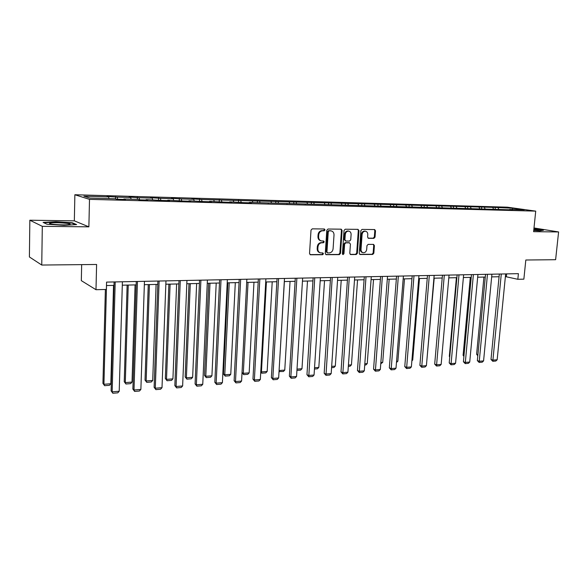<?xml version="1.0" encoding="UTF-8"?>
<svg xmlns="http://www.w3.org/2000/svg" width="588" height="588" viewBox="0 0 588 588"><rect width="100%" height="100%" fill="white"/><g stroke="black" fill="none" stroke-linecap="round" stroke-linejoin="round"><path stroke-width="0.88" d="M325.002 229.901L324.37 228.989L312.235 228.85L311.008 230.143L309.538 253.501L310.413 254.773L322.591 254.722L323.437 253.818L322.834 252.936L320.607 252.884C318.762 252.384 317.836 251.032 317.829 248.834L317.954 246.901C318.336 244.395 319.629 243.028 321.827 242.778L323.371 242.785L324.216 241.889L323.598 240.992L321.438 240.933C319.563 240.441 318.615 239.073 318.6 236.832L318.725 234.884C319.108 232.378 320.401 231.011 322.606 230.775L324.157 230.797L325.002 229.901M320.952 240.808L320.791 240.771C318.909 240.271 317.968 238.904 317.954 236.67L318.079 234.73C318.461 232.223 319.754 230.856 321.952 230.628L323.503 230.643L324.348 229.746L324.032 228.982M310.016 254.604L321.945 254.538L322.783 253.641L322.525 252.928M320.056 252.73L319.96 252.708C318.115 252.208 317.189 250.856 317.182 248.658L317.307 246.725C317.689 244.226 318.983 242.859 321.18 242.609L322.724 242.616L323.562 241.719L323.275 240.984M373.894 238.346L375.034 237.104L375.504 230.805L374.666 229.555L362.032 229.408L360.87 230.658L359.246 253.266L360.062 254.501L372.696 254.442L373.836 253.2L374.402 245.63L373.586 244.395L368.125 244.38L366.971 245.63L366.699 249.4C366.295 251.649 365.133 252.759 363.2 252.715C361.738 252.318 361.003 251.216 361.017 249.415L362.09 234.546C362.473 232.311 363.619 231.209 365.523 231.231C367.037 231.621 367.794 232.738 367.779 234.59L367.603 237.06L368.433 238.309L373.894 238.346L373.204 238.191L374.343 236.949L374.813 230.658L374.321 229.541M42.307 226.336L88.876 226.843L74.338 220.845L29.841 220.221L42.307 226.336L41.748 265.041L96.601 264.475L95.991 289.708L106.377 289.45L106.568 282.1L518.403 273.655L517.837 279.3L523.864 279.153L525.819 260.014L555.616 259.705L558.6 231.951L533.992 227.953M88.876 226.843L89.501 199.361L535.727 211.129L533.61 231.679L558.6 231.951M342.106 230.459L341.224 229.18L328.001 229.026L326.796 230.305L325.282 253.428L326.134 254.685L339.357 254.626L340.54 253.354L342.106 230.459L341.437 230.312L340.915 229.173M345.207 229.217L358.004 229.357L358.989 230.636L357.372 253.274L356.21 254.531L350.617 254.553L349.786 253.31L350.433 244.108L349.434 242.837L345.795 242.829L344.619 244.101L343.951 253.715L343.01 254.597L342.422 253.722L344.024 230.481L345.207 229.217M41.748 265.041L29.4 256.956L29.841 220.221M89.501 199.361L74.867 194.746L507.282 207.174L535.727 211.129M495.14 209.394L495.324 207.439L201.478 199.494L191.864 198.847L193.724 199.281L181.17 198.928L171.446 198.266L173.232 198.7L160.37 198.34L150.521 197.678L152.226 198.112L139.04 197.744L129.073 197.068L130.698 197.509L117.174 197.127L107.082 196.451L108.611 196.884L83.9 196.194L89.993 198.083L115.152 198.766L116.769 199.229L125.516 199.464L123.862 199.001L123.715 199.42M495.324 207.439L512.633 208.233L524.29 209.857L509.583 209.46L512.413 209.857L249.305 202.404L251.436 202.845L243.917 202.647L229.673 201.868L231.731 202.316L224.028 202.11L209.556 201.324L211.54 201.78L203.639 201.566L188.932 200.765L190.843 201.221L182.743 201L167.793 200.192L169.623 200.648L161.318 200.427L146.111 199.604L147.853 200.067L139.327 199.839L137.621 199.376L123.862 199.001M493.677 209.357L492.817 207.674M485.063 208.791L484.372 207.439M479.896 208.99L479.044 207.292M471.106 208.417L470.429 207.049M465.836 208.608L464.983 206.895M456.869 208.027L456.192 206.645M451.481 208.226L450.643 206.491M442.338 207.637L441.669 206.241M436.833 207.829L436.002 206.079M427.498 207.233L426.844 205.822M421.875 207.424L421.052 205.66M412.35 206.822L411.703 205.396M406.837 206.675L406.587 207.02L405.793 205.234M396.878 206.403L396.238 204.962M390.851 206.27L390.197 204.793M381.068 205.976L380.436 204.521M374.901 205.807L374.269 204.345M364.92 205.535L364.295 204.065M358.614 205.366L357.996 203.889M348.412 205.087L347.802 203.602M341.966 204.918L341.356 203.426M331.536 204.631L330.934 203.132M324.944 204.455L324.348 202.948M314.279 204.168L313.691 202.647M307.539 203.985L306.951 202.456M296.631 203.683L296.051 202.147M305.473 203.926L305.253 204.293M289.737 203.499L289.164 201.956M278.572 203.198L278.006 201.647M287.194 203.433L286.981 203.801M271.516 203.007L270.958 201.449M260.094 202.698L259.543 201.125M268.473 202.926L268.268 203.301M252.869 202.5L252.326 200.92M241.183 202.184L240.646 200.596M249.305 202.404L249.106 202.786M233.789 201.985L233.26 200.39M221.816 201.655L221.294 200.052M229.673 201.868L229.482 202.257M214.238 201.456L213.731 199.839M202 201.184L201.478 199.494M209.556 201.324L209.365 201.721M194.224 200.912L193.724 199.281M181.714 200.751L181.17 198.928M188.932 200.765L188.755 201.162M173.71 200.354L173.232 198.7M160.921 200.324L160.37 198.34M167.793 200.192L167.624 200.596M152.689 199.788L152.226 198.112M139.599 199.846L139.04 197.744M146.111 199.604L145.949 200.016M131.131 199.2L130.698 197.509M117.703 199.259L117.174 197.127M109.03 198.604L108.611 196.884M81.666 264.629L81.32 280.645L95.991 289.708M74.338 220.845L74.867 194.746M505.386 276.588L517.837 279.3M106.479 285.548L114.006 285.378M122.297 285.195L136.173 284.879M144.347 284.695L157.782 284.394M165.838 284.217L178.855 283.923M186.8 283.747L199.413 283.46M207.255 283.284L219.478 283.012M227.211 282.835L239.059 282.571M246.695 282.402L258.183 282.144M265.717 281.975L276.86 281.726M284.305 281.556L295.11 281.314M302.452 281.145L312.941 280.91M320.195 280.748L330.375 280.52M337.541 280.358L347.42 280.138M354.49 279.976L364.082 279.763M371.079 279.609L380.392 279.396M387.301 279.241L396.341 279.043M403.17 278.888L411.96 278.69M418.707 278.536L427.241 278.344M433.915 278.197L442.213 278.006M448.806 277.859L456.869 277.683M463.388 277.536L471.223 277.36M477.676 277.213L485.291 277.044M491.671 276.897L499.08 276.735M512.405 209.534L512.633 208.233M498.734 209.166L498.043 207.821M506.628 273.898L506.371 276.566M115.549 198.876L115.608 196.686M137.32 199.369L137.386 197.303M158.554 199.942L158.628 197.906M179.281 200.508L179.355 198.494M199.501 201.052L199.582 199.067M219.243 201.588L219.331 199.626M238.522 202.11L238.618 200.17M257.353 202.625L257.456 200.706M275.75 203.117L275.86 201.228M293.735 203.61L293.846 201.735M311.309 204.087L311.427 202.235M328.501 204.55L328.618 202.72M345.31 205.006L345.435 203.198M361.76 205.455L361.892 203.661M377.856 205.888L377.988 204.117M393.607 206.314L393.747 204.565M409.035 206.733L409.175 204.999M424.132 207.145L424.279 205.425M438.927 207.542L439.074 205.844M453.414 207.939L453.561 206.256M467.614 208.321L467.761 206.66M481.499 208.997L481.682 207.049M64.018 225.344L76.624 224.587L72.346 222.779L55.845 221.705L43.1 222.396L46.981 224.234L64.018 225.344M533.735 230.445L539.88 230.841L543.51 230.224L533.911 228.747M72.331 223.256L72.346 222.779M325.745 254.516L338.695 254.45L339.871 253.178L341.437 230.312M329.111 230.841L328.273 231.738L326.935 252.017L327.531 252.891L329.265 252.899C331.434 252.642 332.712 251.274 333.087 248.805L334.013 235.002C334.006 232.745 333.065 231.378 331.176 230.9L328.457 230.694L327.612 231.584L328.273 231.738M327.42 252.862L326.281 251.833L327.612 231.584M328.457 230.694L330.074 230.709M350.228 254.383L355.534 254.354L356.695 253.097L358.305 230.489L357.805 229.357M349.044 242.719L345.127 242.668L343.951 243.932L343.282 253.538L343.951 253.715M342.65 254.398L343.282 253.538M351.102 234.524C351.109 232.657 350.338 231.525 348.787 231.128C346.839 231.099 345.671 232.216 345.281 234.48L344.913 239.786L345.92 241.058L349.559 241.065L350.735 239.808L351.102 234.524M348.427 231.047L348.118 230.981C346.17 230.952 345.002 232.069 344.612 234.318L345.281 234.48M345.634 241.014L344.245 239.625L344.612 234.318M368.073 238.162L373.204 238.191M365.119 231.143L364.832 231.084C362.936 231.062 361.789 232.164 361.399 234.391L362.09 234.546M362.84 252.619L362.524 252.539C361.054 252.142 360.326 251.047 360.334 249.239L361.399 234.391M359.68 254.332L372.006 254.266L373.145 253.024L373.711 245.461L373.262 244.387M105.377 289.48L102.937 383.376L103.929 384.287L106.516 285.548M113.535 285.393L110.838 383.743L109.449 385.309L104.62 385.691L102.937 383.376M104.62 385.691L103.929 384.287L110.838 383.743M122.4 281.77L119.217 391.24L112.154 391.829L111.103 390.858L112.852 393.254L112.154 391.829L115.204 281.917M114.101 281.946L111.103 390.858M119.217 391.24L117.784 392.835L112.852 393.254M69.634 224.432C73.618 223.359 53.471 222.036 50.083 223.153L49.723 223.308C47.702 224.3 64.379 225.417 68.899 224.594L69.634 224.432M43.784 222.727L55.963 222.051L71.957 223.095L75.617 224.653M533.742 230.378L538.263 230.386C539.071 230.136 537.601 229.783 533.845 229.335M533.882 228.989L542.731 230.356M127.133 285.084L124.237 381.715L125.295 382.612L128.235 285.062M135.086 284.908L132.028 382.082L130.646 383.626L125.935 384.001L124.237 381.715M125.935 384.001L125.295 382.612L132.028 382.082M148.264 284.607L145.03 380.091L146.147 380.973L149.425 284.585M156.107 284.438L152.718 380.451L151.337 381.98L146.743 382.347L145.03 380.091M146.743 382.347L146.147 380.973L152.718 380.451M144.457 281.321L140.877 389.432L133.99 390.006L132.881 389.065L134.637 391.417L133.99 390.006L137.445 281.461M136.276 281.49L132.881 389.065M140.877 389.432L139.452 391.013L134.637 391.417M165.963 280.88L162.009 387.676L155.291 388.234L154.122 387.308L155.886 389.631L155.291 388.234L159.127 281.02M157.9 281.042L154.122 387.308M162.009 387.676L160.583 389.234L155.886 389.631M168.881 284.144L165.338 378.503L166.5 379.37L170.101 284.122M176.62 283.975L172.923 378.863L171.542 380.377L167.051 380.73L165.338 378.503M167.051 380.73L166.5 379.37L172.923 378.863M189.013 283.695L185.169 376.959L186.374 377.812L190.284 283.666M196.649 283.526L192.651 377.312L191.276 378.812L186.888 379.157L185.169 376.959M186.888 379.157L186.374 377.812L192.651 377.312M208.666 283.254L204.536 375.445L205.793 376.283L209.989 283.225M216.208 283.085L211.923 375.798L210.548 377.275L206.263 377.621L204.536 375.445M206.263 377.621L205.793 376.283L211.923 375.798M186.94 280.447L182.633 385.956L176.077 386.507L174.849 385.596L176.62 387.889L176.077 386.507L180.273 280.586M178.987 280.616L174.849 385.596M182.633 385.956L181.207 387.499L176.62 387.889M207.402 280.028L202.757 384.28L196.355 384.817L195.084 383.92L196.862 386.184L196.355 384.817L200.898 280.167M199.553 280.189L195.084 383.92M202.757 384.28L201.339 385.809L196.862 386.184M227.365 279.623L222.404 382.648L216.156 383.17L214.833 382.288L216.619 384.523L216.156 383.17L221.022 279.748M219.625 279.778L214.833 382.288M222.404 382.648L220.985 384.155L216.619 384.523M246.864 279.219L241.594 381.046L235.494 381.561L234.12 380.693L235.913 382.898L235.494 381.561L240.661 279.351M239.22 279.381L234.12 380.693M241.594 381.046L240.176 382.545L235.913 382.898M265.894 278.83L260.337 379.488L254.376 379.988L252.965 379.135L254.758 381.318L254.376 379.988L259.845 278.955M258.353 278.984L252.965 379.135M260.337 379.488L258.926 380.965L254.758 381.318M284.482 278.455L278.653 377.966L272.832 378.451L271.377 377.614L273.177 379.767L272.832 378.451L278.572 278.572M277.044 278.602L271.377 377.614M278.653 377.966L277.249 379.422L273.177 379.767M302.644 278.08L296.558 376.474L290.862 376.945L289.369 376.129L291.17 378.253L290.862 376.945L296.874 278.197M295.294 278.227L289.369 376.129M296.558 376.474L295.154 377.922L291.17 378.253M320.394 277.712L314.058 375.019L308.494 375.482L306.958 374.674L308.766 376.776L314.749 277.83M313.139 277.867L306.958 374.674M314.058 375.019L312.662 376.445L308.766 376.776M337.74 277.36L331.176 373.593L325.73 374.041L324.164 373.248L325.972 375.328L332.227 277.47M330.574 277.507L324.164 373.248M331.176 373.593L329.78 375.004L325.972 375.328M354.704 277.014L347.912 372.197L342.591 372.638L340.989 371.859L342.797 373.909L349.309 277.124M347.626 277.161L340.989 371.859M347.912 372.197L346.523 373.601L342.797 373.909M371.293 276.676L364.295 370.837L359.084 371.271L357.453 370.499L359.261 372.527L366.015 276.779M364.303 276.816L357.453 370.499M364.295 370.837L362.906 372.219L359.261 372.527M387.521 276.338L380.318 369.499L375.225 369.925L373.564 369.168L375.372 371.175L382.362 276.448M380.612 276.485L373.564 369.168M380.318 369.499L378.937 370.874L375.372 371.175M403.405 276.015L396.011 368.191L391.02 368.61L389.33 367.86L391.138 369.845L398.348 276.117M396.569 276.154L389.33 367.86M396.011 368.191L394.629 369.551L391.138 369.845M418.943 275.699L411.372 366.912L406.484 367.324L404.772 366.589L406.58 368.551L413.996 275.794M412.195 275.838L404.772 366.589M411.372 366.912L409.998 368.257L406.58 368.551M434.157 275.382L426.41 365.662L421.625 366.059L419.883 365.339L421.692 367.279L429.314 275.485M427.483 275.522L419.883 365.339M426.41 365.662L425.043 366.993L421.692 367.279M449.048 275.081L441.147 364.435L436.458 364.825L434.694 364.112L436.502 366.03L444.308 275.177M442.455 275.213L434.694 364.112M441.147 364.435L439.78 365.758L436.502 366.03M463.638 274.78L455.575 363.237L450.981 363.619L449.203 362.914L451.003 364.81L458.993 274.875M457.119 274.912L449.203 362.914M455.575 363.237L454.223 364.538L451.003 364.81M477.926 274.486L469.724 362.054L465.218 362.428L463.418 361.738L465.218 363.612L473.377 274.581M471.48 274.618L463.418 361.738M469.724 362.054L468.364 363.347L465.218 363.612M227.865 282.821L223.462 373.968L224.77 374.791L229.232 282.791M235.31 282.659L230.761 374.321L229.386 375.783L225.197 376.114L223.462 373.968M225.197 376.114L224.77 374.791L230.761 374.321M242.036 372.564L243.307 373.336L248.04 282.372M253.972 282.24L249.165 372.873L247.798 374.321L243.704 374.644L242.028 372.623M243.704 374.644L243.307 373.336L249.165 372.873M260.778 371.528L261.44 371.91L266.415 281.961M272.215 281.828L267.165 371.462L265.798 372.888L261.792 373.211L260.741 372.145M261.792 373.211L261.44 371.91L267.165 371.462M279.094 370.477L284.379 281.556M290.046 281.424L284.761 370.08L283.401 371.491L279.028 371.55M279.484 371.807L279.168 370.521L284.761 370.08M307.487 281.035L301.982 368.727L300.622 370.124L296.933 370.418M297.014 369.117L301.982 368.727M324.539 280.652L318.821 367.404L317.469 368.786L314.448 369.029M314.536 367.735L318.821 367.404M341.224 280.278L335.307 366.103L333.955 367.478L331.581 367.669M331.669 366.39L335.307 366.103M357.548 279.91L351.448 364.839L350.095 366.199L348.331 366.339M348.419 365.075L351.448 364.839M373.527 279.55L367.243 363.597L365.898 364.942L364.722 365.038M364.817 363.788L367.243 363.597M389.175 279.197L382.715 362.377L380.767 363.759M380.862 362.524L382.715 362.377M404.493 278.859L397.87 361.186L396.466 362.517M396.562 361.289L397.87 361.186M419.494 278.521L412.717 360.025L411.872 360.848M411.938 360.084L412.717 360.025M434.194 278.19L426.969 359.172M456.398 277.69L449.328 356.35L449.776 356.519M449.739 356.953L449.328 356.35M470.297 277.382L463.101 355.277L463.983 355.6M463.903 356.46L463.101 355.277M491.928 274.199L483.579 360.9L479.169 361.267L477.346 360.591L479.146 362.443L487.474 274.295M485.548 274.331L477.346 360.591M483.579 360.9L482.233 362.186L479.146 362.443M483.924 277.073L476.611 354.219L477.904 354.696M477.801 355.806L476.611 354.219M505.651 273.92L497.169 359.768L492.847 360.128L491.002 359.459L492.803 361.297L501.285 274.008M499.337 274.052L491.002 359.459M497.169 359.768L495.831 361.039L492.803 361.297M321.952 230.628L322.606 230.775M318.079 234.73L318.725 234.884M317.954 236.67L318.6 236.832M322.724 242.616L323.371 242.785M321.18 242.609L321.827 242.778M317.307 246.725L317.954 246.901M317.182 248.658L317.829 248.834M321.945 254.538L322.591 254.722M310.067 254.633L310.596 254.788M323.503 230.643L324.157 230.797M339.871 253.178L340.54 253.354M338.695 254.45L339.357 254.626M325.811 254.56L326.311 254.7M326.281 251.833L326.935 252.017M358.305 230.489L358.989 230.636M356.695 253.097L357.372 253.274M355.534 254.354L356.21 254.531M350.316 254.442L350.779 254.567M348.765 242.675L349.434 242.837M345.127 242.668L345.795 242.829M343.951 243.932L344.619 244.101M344.245 239.625L344.913 239.786M368.191 238.236L368.566 238.316M360.334 249.239L361.017 249.415M373.711 245.461L374.402 245.63M373.145 253.024L373.836 253.2M372.006 254.266L372.696 254.442M359.775 254.398L360.224 254.508M374.813 230.658L375.504 230.805M374.343 236.949L375.034 237.104M330.515 230.746L331.176 230.9M348.912 242.69L349.588 242.851M348.118 230.981L348.787 231.128M364.832 231.084L365.523 231.231M50.759 223.94L49.723 223.308"/></g></svg>
